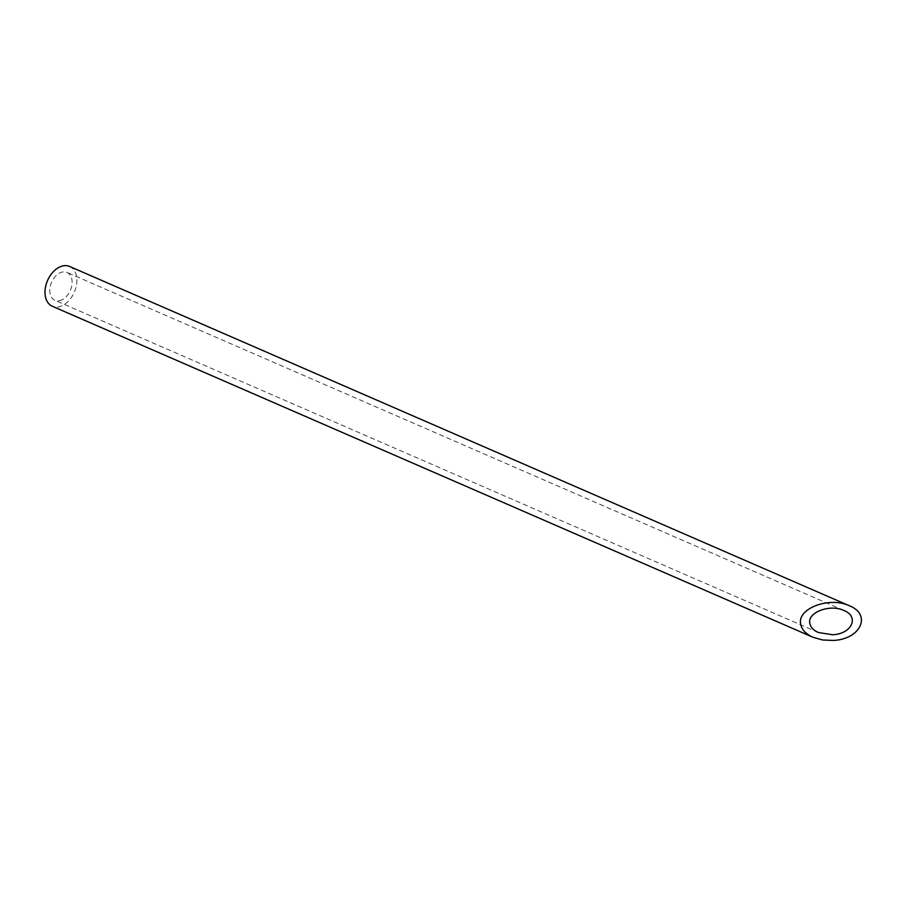 <?xml version="1.0" encoding="UTF-8"?>
<svg xmlns="http://www.w3.org/2000/svg" width="907" height="907" viewBox="0 0 907 907"><rect width="100%" height="100%" fill="white"/><g stroke="black" fill="none" stroke-linecap="round" stroke-linejoin="round"><path stroke-width="0.68" stroke-dasharray="4.54 3.4" d="M62.379 299.616A15.192 10.226 -66.5 0 1 54.885 300.285A15.192 10.226 -66.5 0 1 51.563 282.281A15.192 10.226 -66.5 0 1 67.005 272.429A15.192 10.226 -66.5 0 1 71.834 285.388A15.192 10.226 -66.5 0 1 62.379 299.616M69.601 266.454A21.7 14.603 -66.5 0 1 76.494 284.968A21.7 14.603 -66.5 0 1 63.002 305.296A21.7 14.603 -66.5 0 1 52.289 306.249M843.839 610.456L67.005 272.429M818.386 632.519L54.885 300.285"/><path stroke-width="1.36" d="M809.747 622.905C810.325 626.952 813.205 630.15 818.386 632.519L832.558 634.753C851.718 634.05 859.779 616.703 843.839 610.456C830.2 603.937 807.797 612.112 809.747 622.905M812.933 637.247L52.289 306.249A21.7 14.603 -66.5 0 1 47.549 280.524A21.7 14.603 -66.5 0 1 69.601 266.454L849.292 605.74C829.814 596.409 797.809 608.087 800.586 623.506C801.414 629.288 805.529 633.868 812.933 637.247L822.524 639.968L833.17 640.433C860.55 639.424 872.069 614.651 849.292 605.74"/></g></svg>
